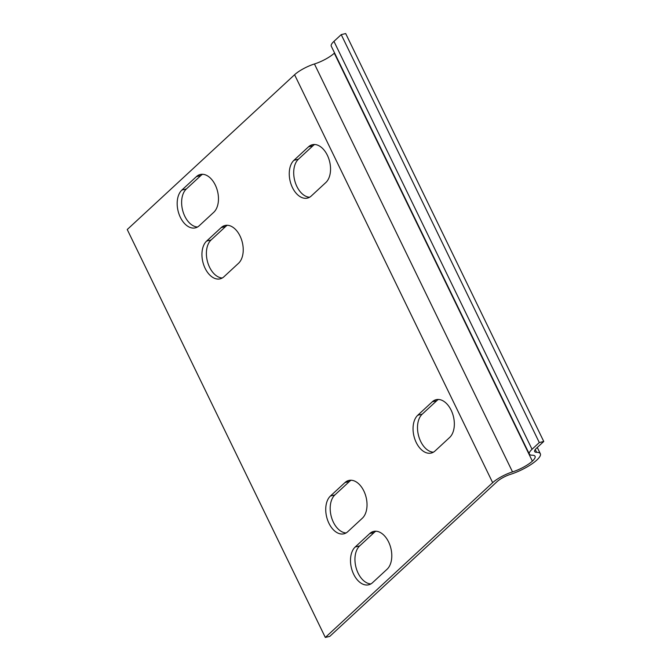 <?xml version="1.0" encoding="UTF-8"?>
<svg xmlns="http://www.w3.org/2000/svg" width="671" height="671" viewBox="0 0 671 671"><rect width="100%" height="100%" fill="white"/><g stroke="black" fill="none" stroke-linecap="round" stroke-linejoin="round"><path stroke-width="1.01" d="M196.435 176.599A20.533 12.833 76.4 0 1 200.277 174.494A20.533 12.833 76.4 0 1 216.59 188.14A20.533 12.833 76.4 0 1 213.764 212.296L199.212 225.758A20.533 12.833 76.4 0 1 195.378 227.863A20.533 12.833 76.4 0 1 179.056 214.217A20.533 12.833 76.4 0 1 181.883 190.061L196.435 176.599L200.881 175.525L186.337 188.987A20.533 12.833 -103.6 0 0 182.94 211.399A20.533 12.833 -103.6 0 0 197.526 227.008M202.575 174.275A20.533 12.833 -103.6 0 0 200.881 175.525M369.755 533.537A20.533 12.833 76.4 0 1 373.596 531.432A20.533 12.833 76.4 0 1 389.91 545.078A20.533 12.833 76.4 0 1 387.083 569.234L372.531 582.696A20.533 12.833 76.4 0 1 368.698 584.802A20.533 12.833 76.4 0 1 352.376 571.155A20.533 12.833 76.4 0 1 355.202 546.999L369.755 533.537L374.2 532.464L359.656 545.926A20.533 12.833 -103.6 0 0 356.259 568.337A20.533 12.833 -103.6 0 0 370.845 583.938M375.894 531.214A20.533 12.833 -103.6 0 0 374.2 532.464M435.085 450.946A20.533 12.833 76.4 0 1 431.243 453.051A20.533 12.833 76.4 0 1 414.93 439.404A20.533 12.833 76.4 0 1 417.756 415.248L432.3 401.786A20.533 12.833 76.4 0 1 436.142 399.681A20.533 12.833 76.4 0 1 452.464 413.328A20.533 12.833 76.4 0 1 449.637 437.484L435.085 450.946M438.448 399.463A20.533 12.833 -103.6 0 0 436.754 400.713L422.202 414.175A20.533 12.833 -103.6 0 0 418.813 436.586A20.533 12.833 -103.6 0 0 433.391 452.195M311.285 195.991A20.533 12.833 76.4 0 1 307.444 198.096A20.533 12.833 76.4 0 1 291.13 184.45A20.533 12.833 76.4 0 1 293.957 160.294L308.501 146.832A20.533 12.833 76.4 0 1 312.342 144.726A20.533 12.833 76.4 0 1 328.664 158.373A20.533 12.833 76.4 0 1 325.838 182.529L311.285 195.991M314.649 144.508A20.533 12.833 -103.6 0 0 312.954 145.758L298.402 159.22A20.533 12.833 -103.6 0 0 295.014 181.631A20.533 12.833 -103.6 0 0 309.591 197.24M344.995 482.55A20.533 12.833 76.4 0 1 348.836 480.444A20.533 12.833 76.4 0 1 365.15 494.091A20.533 12.833 76.4 0 1 362.323 518.238L347.771 531.7A20.533 12.833 76.4 0 1 343.938 533.806A20.533 12.833 76.4 0 1 327.616 520.159A20.533 12.833 76.4 0 1 330.442 496.012L344.995 482.55L349.44 481.468L334.896 494.93A20.533 12.833 -103.6 0 0 331.499 517.341A20.533 12.833 -103.6 0 0 346.085 532.95M351.134 480.226A20.533 12.833 -103.6 0 0 349.44 481.468M221.195 227.595A20.533 12.833 76.4 0 1 225.037 225.49A20.533 12.833 76.4 0 1 241.35 239.136A20.533 12.833 76.4 0 1 238.524 263.284L223.971 276.746A20.533 12.833 76.4 0 1 220.138 278.851A20.533 12.833 76.4 0 1 203.816 265.204A20.533 12.833 76.4 0 1 206.643 241.057L221.195 227.595L225.641 226.513L211.097 239.975A20.533 12.833 -103.6 0 0 207.7 262.386A20.533 12.833 -103.6 0 0 222.286 277.995M227.335 225.271A20.533 12.833 -103.6 0 0 225.641 226.513M325.318 637.45L329.771 636.376L497.11 481.585A12.028 3.095 -25.9 0 1 510.455 474.347A23.753 6.106 154.1 0 0 536.825 460.054A24.928 6.408 154.1 0 0 540.34 453.739A24.928 6.408 154.1 0 0 536.607 452.304A13.202 3.397 -25.9 0 1 534.628 451.549A13.202 3.397 -25.9 0 1 536.49 448.211L543.762 441.476L539.308 442.558L532.036 449.285A19.065 4.898 154.1 0 0 529.352 454.116A19.065 4.898 154.1 0 0 532.204 455.206A19.065 4.898 -25.9 0 1 535.064 456.305A19.065 4.898 -25.9 0 1 532.371 461.128A17.891 4.596 -25.9 0 1 512.518 471.898A17.891 4.596 154.1 0 0 492.665 482.667L325.318 637.45L127.238 229.524L294.586 74.733A17.891 4.596 -25.9 0 1 314.439 63.971A17.891 4.596 154.1 0 0 334.292 53.202A19.065 4.898 154.1 0 0 334.561 52.959M543.762 441.476L345.682 33.55L341.229 34.624L539.308 442.558M529.352 454.116L331.273 46.182A19.065 4.898 -25.9 0 1 333.957 41.359L341.229 34.624M186.337 188.987L181.883 190.061M359.656 545.926L355.202 546.999M422.202 414.175L417.756 415.248M436.754 400.713L432.3 401.786M298.402 159.22L293.957 160.294M312.954 145.758L308.501 146.832M334.896 494.93L330.442 496.012M211.097 239.975L206.643 241.057M492.665 482.667L294.586 74.733M536.607 452.304L535.257 449.528M532.036 449.285L333.957 41.359M532.371 461.128L334.292 53.202M512.518 471.898L314.439 63.971M540.34 453.739L537.286 447.465"/></g></svg>
